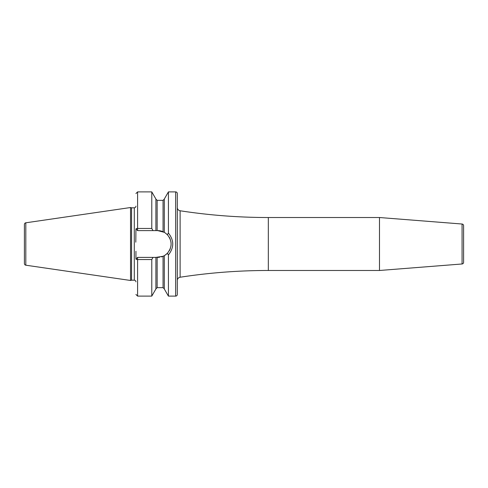 <?xml version="1.0" encoding="UTF-8"?>
<svg xmlns="http://www.w3.org/2000/svg" width="488" height="488" viewBox="0 0 488 488"><rect width="100%" height="100%" fill="white"/><g stroke="black" fill="none" stroke-linecap="round" stroke-linejoin="round"><path stroke-width="0.73" d="M24.4 224.437L24.4 263.563A1.653 1.653 0 0 0 25.815 265.204L130.534 280.472L130.534 207.528L25.815 222.796A1.653 1.653 0 0 0 24.4 224.437M135.939 206.143A1.653 1.653 0 0 1 134.285 207.803L131.553 207.803L131.553 280.197L130.534 280.472M131.553 207.803L130.534 207.528M135.939 281.857A1.653 1.653 0 0 0 134.285 280.197L131.553 280.197M135.798 242.194L135.939 228.951A1.653 0.494 0 0 1 137.592 228.457L151.78 228.457L153.006 230.604L155.898 230.604L155.898 199.031L151.78 191.894L151.78 228.457M151.78 259.543L151.78 296.106L155.898 288.969L155.898 257.396L153.006 257.396L151.78 259.543L137.592 259.543A1.653 0.494 180 0 1 135.939 259.049L135.939 251.265M175.656 191.894L175.656 296.106A1.653 1.653 0 0 0 177.309 294.453L177.309 193.547A1.653 1.653 0 0 0 175.656 191.894L168.421 191.894L168.421 233.081L167.329 234.679L164.95 232.733M175.656 296.106L168.421 296.106L168.421 254.919L167.329 253.321L166.865 253.772M168.421 191.894L164.297 199.031L164.297 232.337L157.709 230.604L155.898 230.604M155.898 257.396L163.059 256.279L161.314 256.901M159.521 257.274L157.709 257.396M166.243 254.327L165.603 254.821M164.95 255.267L167.329 253.321C172.331 247.105 172.331 240.895 167.329 234.679M168.421 296.106L164.297 288.969L164.297 255.663L163.059 256.279A13.396 13.396 0 0 0 163.376 256.139M164.145 255.749A13.396 13.396 0 0 0 165.072 255.187M166.597 254.022A13.396 13.396 0 0 0 167.835 252.766M169.251 250.801A13.396 13.396 0 0 0 170.275 248.63M170.904 246.318A13.396 13.396 0 0 0 170.879 241.566M170.239 239.26A13.396 13.396 0 0 0 169.19 237.095M167.762 235.143A13.396 13.396 0 0 0 166.597 233.984M165.072 232.813A13.396 13.396 0 0 0 164.145 232.251M163.376 231.861A13.396 13.396 0 0 0 157.709 230.604M153.006 257.396L137.592 257.396L135.939 259.049M135.939 228.951L137.592 230.604L153.006 230.604M168.421 233.081C174.173 240.358 174.173 247.642 168.421 254.919M177.309 280.509A3.312 3.312 0 0 1 180.115 277.233A579.201 579.201 0 0 1 268.327 270.48L379.493 270.48L379.493 217.52L268.327 217.52A579.201 579.201 0 0 1 180.115 210.767L180.115 277.233M177.309 207.491A3.312 3.312 0 0 0 180.115 210.767M379.493 270.48L462.075 263.978L462.075 224.023L379.493 217.52M462.075 263.978A1.653 1.653 180 0 0 463.6 262.331L463.6 225.669A1.653 1.653 0 0 0 462.075 224.023M25.815 222.796L25.815 265.204M134.285 207.803L134.285 280.197M151.78 296.106L137.592 296.106L137.592 257.396M137.592 230.604L137.592 191.894L151.78 191.894M157.142 230.604L157.142 200.355L155.898 199.11M155.898 288.89L157.142 287.646L157.142 257.396M163.059 231.721L163.059 200.355L164.297 199.11M157.142 287.646L163.059 287.646L163.059 256.279M268.327 217.52L268.327 270.48M157.142 200.355L163.059 200.355M163.059 287.646L164.297 288.89M137.592 191.894L135.939 193.547M137.592 296.106L135.939 294.453"/></g></svg>
